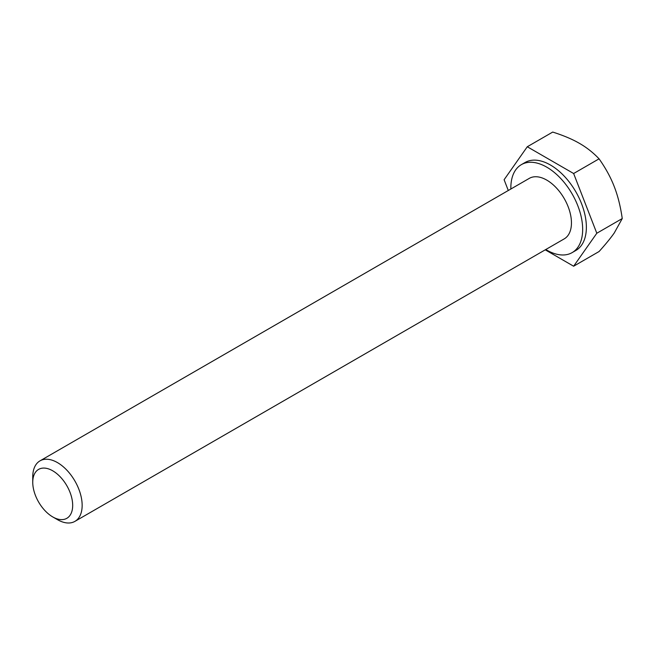 <?xml version="1.0" encoding="UTF-8"?>
<svg xmlns="http://www.w3.org/2000/svg" width="655" height="655" viewBox="0 0 655 655"><rect width="100%" height="100%" fill="white"/><g stroke="black" fill="none" stroke-linecap="round" stroke-linejoin="round"><path stroke-width="0.98" d="M52.719 516.91L57.452 519.644A34.936 20.166 -120 0 0 74.916 521.372A34.936 20.166 -120 0 0 82.153 505.382A34.936 20.166 -120 0 0 66.908 470.225A34.936 20.166 -120 0 0 39.988 460.866A34.936 20.166 -120 0 0 32.75 476.856L32.75 482.326A28.239 16.301 60 0 1 52.719 470.798A28.239 16.301 60 0 1 72.68 505.382A28.239 16.301 60 0 1 52.719 516.91A28.239 16.301 60 0 1 32.75 482.326M74.916 521.372L564.217 238.878A34.936 20.166 -120 0 0 571.455 222.888A34.936 20.166 -120 0 0 556.21 187.731A34.936 20.166 -120 0 0 529.289 178.373L39.988 460.866M545.255 249.833L573.633 266.217L599.071 251.528C605.638 244.233 610.697 238.052 614.251 232.975L622.25 218.557C620.522 206.481 617.853 195.837 614.251 186.626C610.697 177.382 605.638 168.122 599.071 158.829C593.201 152.648 586.667 147.498 579.487 143.38C572.355 139.228 563.431 135.462 552.722 132.064L527.283 146.753L504.113 179.724L508.288 190.499M573.633 266.217L596.811 233.245L622.25 218.557M596.811 233.245L573.633 173.518L599.071 158.829M573.633 173.518L527.283 146.753M545.787 249.522A50.787 29.319 -120 0 0 572.142 252.609L575.851 250.464A50.787 29.319 -120 0 0 586.372 227.219A50.787 29.319 -120 0 0 564.201 176.113A50.787 29.319 -120 0 0 525.064 162.505L521.364 164.642A50.787 29.319 -120 0 0 510.859 189.017M572.142 252.609A50.787 29.319 -120 0 0 582.663 229.356A50.787 29.319 -120 0 0 560.5 178.25A50.787 29.319 -120 0 0 521.364 164.642"/></g></svg>
